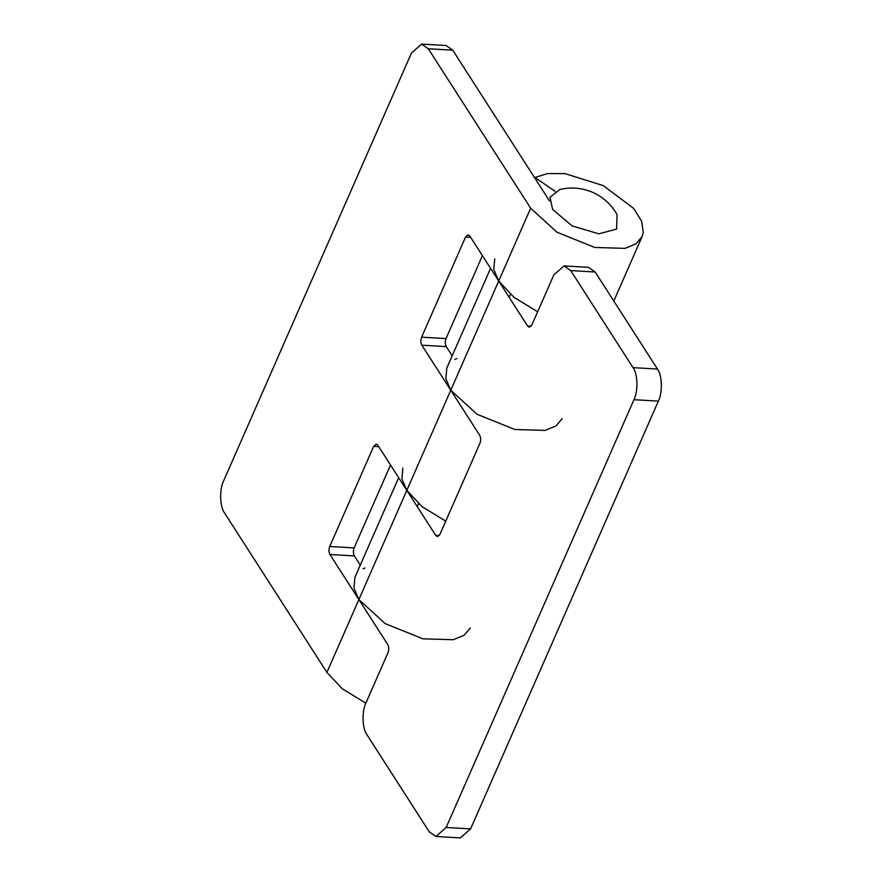 <?xml version="1.0" encoding="UTF-8"?>
<svg xmlns="http://www.w3.org/2000/svg" width="882" height="882" viewBox="0 0 882 882"><rect width="100%" height="100%" fill="white"/><g stroke="black" fill="none" stroke-linecap="round" stroke-linejoin="round"><path stroke-width="1.32" d="M398.675 477.669L354.917 577.357L353.947 588.018L358.875 599.573L387.804 644.632C389.017 647.013 389.094 649.681 388.025 652.647L366.052 702.711C361.697 711.09 362.204 728.73 366.967 734.772L429.269 831.825L435.94 836.489L446.171 827.481L470.591 828.893L460.371 837.9L435.94 836.489M421.839 345.182C420.615 342.8 420.538 340.121 421.607 337.167L446.027 338.567C444.969 341.532 445.046 344.212 446.259 346.593L421.839 345.182L479.698 435.289C480.911 437.67 480.988 440.35 479.918 443.304L439.964 534.327L437.406 536.576L435.741 535.407L439.203 535.617M564.061 265.923L588.481 267.334L595.152 271.998L657.465 369.051C662.217 375.093 662.724 392.722 658.369 401.112L633.949 399.7C638.303 391.321 637.796 373.681 633.033 367.64L570.731 270.587L564.061 265.923L553.83 274.93L531.857 324.984L529.299 327.244L527.634 326.075L498.705 281.016L493.788 269.451L494.747 258.801M402.853 468.133L401.894 478.794L406.811 490.359L435.741 535.407M537.656 311.798L513.986 297.333L498.705 281.016L450.768 390.241L445.84 378.676L446.81 368.014L490.568 268.337M633.949 399.7L446.171 827.481M658.369 401.112L470.591 828.893M365.854 703.174L342.183 688.71L326.902 672.393L358.875 599.573L329.945 554.513C328.721 552.132 328.644 549.464 329.714 546.498L373.659 446.38L376.217 444.131L377.882 445.3L406.811 490.359L358.875 599.573L385.147 623.596L422.952 638.833L453.282 639.726L464.208 635.194L470.293 627.984M329.714 546.498L354.134 547.909C353.076 550.875 353.153 553.543 354.366 555.925L329.945 554.513M470.668 237.335L465.553 237.037L468.11 234.788L469.775 235.957L498.705 281.016L530.666 208.207L428.299 48.764L421.629 44.1L411.409 53.107L223.631 480.888C219.276 489.278 219.783 506.907 224.535 512.949L326.902 672.393M421.629 44.1L446.06 45.511L452.731 50.175L549.53 200.953M445.763 521.13L422.092 506.676L406.811 490.359L450.768 390.241L477.041 414.253L514.845 429.501L545.175 430.394L556.101 425.852L562.187 418.641M354.134 547.909L390.528 464.99M364.872 567.953L363.119 568.835M360.275 565.142L354.366 555.925M456.766 358.61L455.013 359.492M452.168 355.799L446.259 346.593M446.027 338.567L482.421 255.659M465.553 237.037L421.607 337.167M555.164 191.306L534.922 177.458L547.601 173.567L565.053 173.633L603.31 185.628L633.629 208.395L641.666 221.25L643.276 232.385L642.096 236.608L636.01 243.818L625.073 248.36L594.755 247.467L556.95 232.22L530.666 208.207M617.08 214.712L616.562 229.111L598.867 233.829L572.175 225.935L552.65 209.475L549.971 197.248L559.772 189.553C570.786 186.83 581.778 187.767 592.737 192.364C603.531 197.325 611.645 204.778 617.091 214.712M527.634 326.075L531.096 326.274M595.152 271.998L570.731 270.587M633.033 367.64L657.465 369.051M378.775 446.678L373.659 446.38M452.731 50.175L428.299 48.764M613.806 301.06L642.085 236.63M417.241 506.599L418.531 503.677M509.135 297.267L510.424 294.334"/></g></svg>
